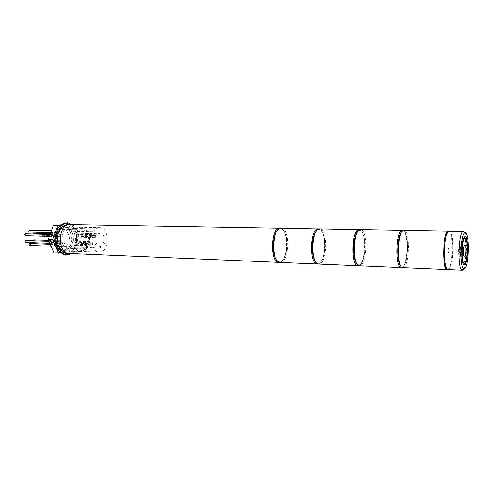 <?xml version="1.0" encoding="UTF-8"?>
<svg xmlns="http://www.w3.org/2000/svg" width="493" height="493" viewBox="0 0 493 493"><rect width="100%" height="100%" fill="white"/><g stroke="black" fill="none" stroke-linecap="round" stroke-linejoin="round"><path stroke-width="0.37" stroke-dasharray="2.46 1.85" d="M463.728 238.359C460.69 238.772 459.981 262.566 462.989 263.163M463.192 263.213L463.432 263.163C466.606 262.43 467.105 237.842 463.938 238.322M464.529 237.053L463.802 236.788C460.209 236.936 459.531 265.437 463.137 264.766L463.71 264.513M464.517 263.225C466.686 258.615 467.148 243.117 465.263 238.384M459.87 253.131C460.554 251.375 460.591 249.723 459.981 248.176L459.938 248.182C459.254 249.926 459.217 251.578 459.833 253.137L459.87 253.131M448.722 252.78C449.443 251.042 449.474 249.396 448.827 247.862L448.784 247.862C448.069 249.6 448.032 251.239 448.679 252.786L448.722 252.78M459.827 256.613C461.38 256.329 461.633 244.442 460.074 244.682L459.987 244.694C458.428 244.848 458.157 256.896 459.716 256.631L459.827 256.613M448.069 269.579L448.513 269.498C453.819 268.13 454.528 230.379 449.222 231.063M465.133 232.893C468.332 239.154 467.278 265.117 463.636 269.4M459.957 246.783C458.946 246.901 458.773 254.708 459.784 254.536L459.852 254.524C460.863 254.357 461.029 246.617 460.018 246.777L459.957 246.783M461.029 250.247L461.836 250.271L462.416 253.008L462.44 251.307L462.798 251.184L462.477 248.361L462.194 250.154L461.029 250.247L461.349 253.075L462.157 253.1M461.836 250.271L462.194 250.154M461.393 250.13L461.676 248.336L461.651 250.043L462.81 249.945M462.009 249.92L461.99 251.159L462.798 251.184M462.44 251.307L461.99 251.159M462.181 251.393L461.374 251.368M461.017 251.492L461.818 251.516M461.417 248.423L462.218 248.447M461.349 253.075L462.416 253.008M461.676 248.336L462.477 248.361M461.651 250.043L462.459 250.062M461.633 251.282L461.614 252.983M69.525 227.082L69.969 227.07C79.829 226.737 79.878 250.426 70.037 250.925L69.26 250.949C59.37 251.233 59.635 227.045 69.525 227.082M99.598 227.661L100.03 227.649C109.619 227.298 109.625 251.603 100.054 252.139L99.296 252.163C89.683 252.478 89.972 227.637 99.598 227.661M69.106 253.433L70.092 253.396C81.974 252.73 81.875 224.179 69.969 224.592M99.715 233.824L99.672 233.824C98.877 233.171 98.883 232.499 99.678 231.809L99.715 231.809C100.51 232.456 100.51 233.127 99.715 233.824M29.475 230.206C30.276 230.853 30.264 231.482 29.438 232.092M33.623 233.251L34.171 233.676L33.579 235.13L32.945 234.027M103.092 236.585L103.653 235.038L104.165 235.494L103.604 237.034L103.092 236.585M33.795 239.869L34.356 241.231L33.734 241.749L33.099 240.787M103.203 242.636L103.789 242.081L104.306 243.524L103.721 244.078L103.203 242.636M29.839 243.542C30.609 244.195 30.591 244.824 29.771 245.422M99.943 246.001L99.999 245.995C100.775 246.642 100.769 247.307 99.98 248.01L99.919 248.01C99.148 247.363 99.155 246.697 99.943 246.001M25.537 240.541L26.086 240.972L25.47 242.445M96.523 243.283L95.938 244.855L95.426 244.405L96.012 242.827L96.523 243.283M25.359 233.83L25.938 235.216L25.309 235.734M96.406 237.158L95.808 237.712L95.266 236.239L95.864 235.685L96.406 237.158M82.115 228.376C72.736 228.438 73.241 251.985 82.559 250.389L85.868 248.768C90.311 244.935 90.626 234.335 86.417 230.243L82.115 228.376M81.678 251.51L80.895 251.541C71.017 251.831 71.294 227.156 81.185 227.193L85.942 229.263C90.589 233.793 90.244 245.477 85.332 249.717L81.678 251.51M59.031 229.337L59.413 229.331C67.294 229.072 67.319 247.708 59.45 248.053L58.852 248.071C50.952 248.287 51.124 229.35 59.031 229.337M82.528 248.934C90.244 248.571 90.244 229.553 82.516 229.824L82.14 229.83C74.394 229.855 74.203 249.187 81.949 248.953L82.528 248.934M63.344 226.848C53.306 226.811 53.041 251.091 63.079 250.814L63.868 250.789C73.864 250.29 73.802 226.503 63.794 226.835L63.344 226.848M61.354 225.184L68.632 224.753L74.141 237.953L69.217 251.991L60.978 252.878M61.902 224.814L68.632 224.753M64.275 224.672L69.809 237.823L74.141 237.953M69.809 237.823L64.873 251.812L69.217 251.991M64.873 251.812L54.119 252.958M68.638 224.703C79.465 226.478 78.701 252.114 67.787 253.236M63.899 250.826L65.624 250.919C75.651 250.413 75.595 226.478 65.551 226.817L64.614 226.879M57.108 230.046L63.32 225.8L69.568 229.202L72.274 238.107L69.957 247.418L66.943 249.618L63.874 250.851L60.725 250.259C58.63 249.156 57.083 247.11 56.103 244.134C55.191 241.095 55.117 237.99 55.894 234.804C56.738 231.667 58.186 229.368 60.232 227.908L63.344 226.792L66.463 227.507C68.515 228.684 70 230.736 70.924 233.664L71.121 242.753C70.32 245.816 68.928 248.108 66.943 249.618L63.893 251.837L57.527 248.657L54.674 239.58M67.837 254.758L73.167 250.826L71.99 248.583L73.74 247.936L74.831 248.059L76.859 239.844L77.734 239.869L75.706 248.09L74.831 248.059M73.167 250.826L74.042 250.857C73.777 249.329 74.16 248.373 75.201 247.991L75.706 248.09M65.341 255.041L65.144 253.599L66.789 254.031M71.257 224.611L73.512 225.862L72.637 225.849L67.147 222.805M76.779 236.196L74.412 228.333L75.293 228.351L77.654 236.221L76.779 236.196L74.603 238.045L72.274 238.107M74.042 250.857L70.487 253.488M77.734 239.869C76.655 238.741 76.631 237.527 77.654 236.221M75.293 228.351L74.714 228.536C73.71 228.271 73.309 227.384 73.512 225.862M63.893 251.837L65.144 253.599M71.99 248.583L69.957 247.418M57.527 248.657L57.94 250.019M76.859 239.844L74.603 238.045M74.412 228.333L73.167 228.505L71.553 227.969L69.568 229.202M65.896 223.68L64.497 224.099L63.32 225.8M71.553 227.969L72.637 225.849M64.497 224.099L64.645 222.947M58.316 232.838C56.868 236.689 56.75 240.572 57.971 244.497M280.227 261.654C271.205 264.377 271.082 228.968 280.141 228.881C288.91 227.304 288.966 260.631 280.227 261.654C288.966 260.631 288.91 227.304 280.141 228.881C271.082 228.968 271.205 264.377 280.227 261.654M278.915 262.128L280.85 262.362C289.711 261.333 290.02 227.637 281.133 228.191L279.925 228.413M318.022 263.946L318.003 263.946C325.793 262.948 326.754 230.348 319.051 228.931M318.712 229.565C310.38 229.664 310.38 266.115 318.681 263.274C326.705 262.177 326.767 227.92 318.712 229.565C326.767 227.92 326.705 262.177 318.681 263.274C310.38 266.115 310.38 229.664 318.712 229.565M461.46 254.579L461.393 254.585C460.388 254.758 460.561 246.944 461.565 246.827L461.627 246.82C462.631 246.66 462.465 254.406 461.46 254.579M462.36 247.628C461.528 247.739 461.436 254.277 462.274 253.827C463.106 253.679 463.192 247.215 462.36 247.628M279.605 262.313L279.919 262.233C283.734 261.771 287.82 251.522 286.908 241.422C285.965 230.508 280.911 227.711 280.505 228.247C288.978 229.393 288.122 261.37 279.605 262.313M316.931 263.361L319.335 264.001C327.475 262.898 327.863 228.265 319.71 228.851L317.948 229.448M358.201 230.97L359.563 230.28C352.076 230.397 351.934 267.964 359.403 264.988C366.613 263.81 366.81 228.579 359.563 230.28C366.81 228.579 366.613 263.81 359.403 264.988L357.209 264.242M359.872 229.664C366.706 231.457 365.627 264.624 358.701 265.678M357.622 264.766L360.1 265.733C367.408 264.55 367.895 228.937 360.574 229.547L358.645 230.477M402.442 230.262C408.845 229.615 408.259 266.245 401.857 267.514L401.327 267.588M402.109 231.408L402.91 231.044C396.384 231.186 396.082 269.924 402.608 266.799C408.894 265.536 409.227 229.276 402.91 231.044C409.227 229.276 408.894 265.536 402.608 266.799L401.068 266.423M402.812 267.65L403.342 267.576C409.708 266.306 410.299 229.639 403.927 230.286L403.354 230.779C402.947 230.903 404.661 230.422 406.509 236.227C409.147 246.284 406.725 265.635 402.608 266.873C402.165 267.218 402.233 267.477 402.812 267.65M448.427 231.051C453.757 230.367 453.049 268.1 447.724 269.461L447.28 269.548M448.987 231.852C443.564 232.018 443.078 272.019 448.519 268.734C453.751 267.372 454.244 230.015 448.987 231.852M317.985 263.94L318.46 263.786C320.807 263.989 325.442 254.893 324.949 244.343C325.146 233.491 319.415 227.902 319.026 228.937M463.975 236.763L465.102 236.788M448.827 247.862L459.981 248.176M460.074 244.682L464.905 244.805M459.716 256.631L464.548 256.791M448.679 252.786L459.833 253.137M463.137 264.766L464.264 264.809M459.784 254.536L461.393 254.585C462.329 254.659 461.454 247.116 462.077 247.018L460.018 246.777M100.03 227.649L69.969 227.07M99.296 252.163L69.26 250.949M50.822 232.622L99.672 233.824M51.518 230.706L99.715 231.809M50.434 233.676L103.653 235.038M33.579 235.13L103.604 237.034M48.585 240.337L103.789 242.081M33.734 241.749L103.721 244.078M50.304 244.257L99.999 245.995M51.161 246.217L99.919 248.01M49.873 243.283L95.938 244.855M49.01 241.305L96.012 242.827M49.436 236.412L95.808 237.712M50.138 234.483L95.864 235.685M82.516 229.824L59.413 229.331M80.895 251.541L63.079 250.814M81.622 227.181L63.794 226.835M81.949 248.953L58.852 248.071M86.417 230.243L85.942 229.263M85.868 248.768L85.332 249.717M65.551 226.817L63.794 226.78M65.353 253.599L67.584 253.692M57.78 249.544L59.394 249.612M64.46 224.099L66.74 224.136M57.336 229.584L58.729 229.615M73.167 228.505L74.714 228.536M73.993 247.936L75.318 247.991M64.829 250.943L63.073 250.875M358.731 265.622L359.323 265.308C359.52 265.647 360.537 264.458 362.373 261.734C364.789 255.528 365.547 248.158 364.654 239.616C361.215 226.293 359.97 231.211 359.804 229.689M401.881 267.292C402.947 267.902 398.091 265.579 397.759 254.228C397.494 247.936 397.987 242.242 399.231 237.158C399.669 234.335 403.021 230.108 402.904 230.909L402.978 230.588M447.527 269.4L447.145 268.537C446.085 267.477 444.433 260.23 444.495 253.963C443.928 240.978 448.192 230.508 448.673 231.229L448.673 231.229"/><path stroke-width="0.74" d="M465.065 238.347L464.911 238.365C461.738 238.532 461.14 263.841 464.326 263.256L464.56 263.207C467.715 262.467 468.221 237.866 465.065 238.347L463.728 238.359M462.989 263.163L464.326 263.256M464.542 264.759C468.085 263.884 468.646 236.258 465.102 236.788L464.936 236.806C461.362 236.96 460.684 265.481 464.264 264.809L464.542 264.759M463.71 264.513L464.517 263.225M465.263 238.384L464.529 237.053M464.652 256.773C466.175 256.489 466.427 244.565 464.905 244.805L464.819 244.818C463.297 244.972 463.019 257.063 464.548 256.791L464.652 256.773M464.991 232.918L464.85 232.961C460.554 233.707 459.538 267.613 463.784 268.617L464.486 268.63C469.126 267.317 469.656 231.1 464.991 232.918M463.636 269.4L462.853 270.109L462.089 270.096C457.424 269.061 458.527 232.135 463.241 231.377L465.133 232.893M463.599 231.309L449 231.081C443.632 231.081 442.689 270.515 448.069 269.579L462.44 270.189M69.476 224.598C57.521 224.488 57.163 253.759 69.106 253.433L278.865 262.368C269.887 263.003 270.54 228.13 279.519 228.191L69.476 224.598M29.438 232.092L29.395 232.092C28.551 231.482 28.551 230.847 29.389 230.2L29.475 230.206M32.945 234.027L33.623 233.251L50.434 233.676M33.099 240.787L33.795 239.869L48.585 240.337M29.771 245.422L29.709 245.422C28.884 244.818 28.89 244.189 29.722 243.536L29.839 243.542M49.873 243.283L25.47 242.445L24.927 242.02L25.537 240.541L49.01 241.305M49.436 236.412L25.309 235.734L24.73 234.348L25.359 233.83L50.138 234.483M60.978 252.878L54.119 252.958L48.265 239.61L53.49 225.313L61.354 225.184M53.49 225.313L61.902 224.814M58.507 253.143L52.677 239.746L57.878 225.393M48.265 239.61L52.677 239.746M67.787 253.236L67.436 253.285C64.977 253.513 62.771 252.502 60.824 250.259C55.931 244.824 56.301 232.394 61.508 227.261L66.814 224.555L68.638 224.703M58.735 249.822L56.202 241.755L55.308 241.73L57.847 249.785L59.394 249.612C60.417 249.883 60.818 250.777 60.602 252.293L59.715 252.256L65.341 255.041L66.228 255.078L67.449 253.698L68.718 254.795L66.789 254.031M55.222 237.946L57.465 228.9L55.222 237.946L56.116 237.971L58.279 229.491L57.391 229.473M65.896 223.68L67.147 222.805L68.028 222.824L71.257 224.611M70.487 253.488L68.718 254.795M66.228 255.078L60.602 252.293M64.645 222.947L59.148 226.688L60.035 226.706L65.526 222.965L64.645 222.947M56.116 237.971C57.274 239.136 57.299 240.399 56.202 241.755M68.028 222.824L66.74 224.136L65.526 222.965M60.035 226.706C60.312 228.358 59.875 229.325 58.729 229.615L58.279 229.491M57.866 249.791L59.715 252.256M54.698 239.721L55.308 241.73M59.148 226.688L57.465 228.9M64.614 226.879L60.645 229.109L58.316 232.838M57.971 244.497L60.072 248.361L63.899 250.826M319.026 228.937L280.764 228.21C271.809 228.154 271.156 263.059 280.116 262.424L317.344 264.008C309.086 264.704 309.795 228.801 318.053 228.844L319.051 228.931M359.804 229.689L319.372 228.869C311.145 228.826 310.43 264.766 318.663 264.063L358.091 265.745C350.665 266.516 351.441 229.51 358.867 229.547L359.872 229.664M358.701 265.678L358.091 265.745L358.731 265.622M357.209 264.242C352.082 260.144 352.84 234.76 358.201 230.97M360.272 229.565C352.877 229.535 352.094 266.577 359.489 265.807L401.327 267.588C394.844 268.432 395.7 230.268 402.177 230.286L360.272 229.565M401.068 266.423C396.107 263.311 396.976 234.218 402.109 231.408M403.662 230.311C397.222 230.293 396.366 268.5 402.812 267.65L447.28 269.548C441.882 270.478 442.819 231.069 448.205 231.069L403.662 230.311M278.915 262.128C278.188 262.67 273.264 257.457 273.11 247.739C273.239 237.225 275.507 230.786 279.925 228.413M464.85 232.961L463.241 231.377M463.784 268.617L462.089 270.096M29.395 232.092L50.822 232.622M29.432 230.2L51.518 230.706M29.783 243.536L50.304 244.257M29.709 245.422L51.161 246.217M60.072 248.361L60.824 250.259M60.645 229.109L61.508 227.261M316.931 263.361C310.935 260.088 310.066 234.594 317.948 229.448M357.622 264.766C356.051 264.433 353 255.762 353.691 246.5C353.999 236.886 357.708 230.274 358.645 230.477M401.327 267.588L401.881 267.292M402.442 230.262L402.978 230.588"/></g></svg>

